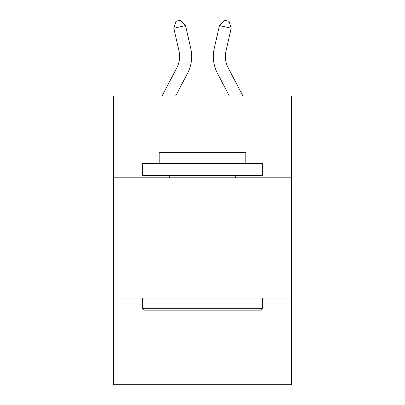 <?xml version="1.0" encoding="UTF-8"?>
<svg xmlns="http://www.w3.org/2000/svg" width="405" height="405" viewBox="0 0 405 405"><rect width="100%" height="100%" fill="white"/><g stroke="black" fill="none" stroke-linecap="round" stroke-linejoin="round"><path stroke-width="0.61" d="M291.539 177.795L291.539 95.975L113.461 95.975L113.461 177.795L291.539 177.795L291.539 384.75L113.461 384.75L113.461 177.795M291.539 298.115L113.461 298.115M176.889 67.675A24.067 24.067 -27.1 0 0 179.035 51.162A24.067 24.067 -27.1 0 1 176.889 67.675A24.067 24.067 -27.1 0 0 179.035 51.162A24.067 24.067 -27.1 0 1 176.889 67.675A24.067 24.067 -27.1 0 0 179.035 51.162A24.067 24.067 -27.1 0 1 176.889 67.675A24.067 24.067 -27.1 0 0 179.035 51.162A24.067 24.067 -27.1 0 1 176.889 67.675A24.067 24.067 -27.1 0 0 179.035 51.162A24.067 24.067 -27.1 0 1 176.889 67.675A24.067 24.067 -27.1 0 0 179.035 51.162A24.067 24.067 -27.1 0 1 176.889 67.675A24.067 24.067 -27.1 0 0 179.035 51.162A24.067 24.067 -27.1 0 1 176.889 67.675A24.067 24.067 -27.1 0 0 179.035 51.162A24.067 24.067 -27.1 0 1 176.889 67.675A24.067 24.067 -27.1 0 0 179.035 51.162A24.067 24.067 -27.1 0 1 176.889 67.675A24.067 24.067 -27.1 0 0 179.035 51.162A24.067 24.067 -27.1 0 1 176.889 67.675A24.067 24.067 -27.1 0 0 179.035 51.162A24.067 24.067 -27.1 0 1 176.889 67.675A24.067 24.067 -27.1 0 0 179.035 51.162A24.067 24.067 -27.1 0 1 176.889 67.675A24.067 24.067 -27.1 0 0 179.035 51.162A24.067 24.067 -27.1 0 1 176.889 67.675A24.067 24.067 -27.1 0 0 179.035 51.162A24.067 24.067 -27.1 0 1 176.889 67.675A24.067 24.067 -27.1 0 0 179.035 51.162A24.067 24.067 -27.1 0 1 176.889 67.675A24.067 24.067 -27.1 0 0 179.035 51.162A24.067 24.067 -27.1 0 1 176.889 67.675A24.067 24.067 -27.1 0 0 179.035 51.162A24.067 24.067 -27.1 0 1 176.889 67.675L162.066 95.975L176.889 67.675A24.067 24.067 -12.2 0 0 179.035 51.162L173.811 28.223L175.937 21.318L180.63 20.25L185.541 25.55L190.77 48.489A36.096 36.096 152.9 0 1 187.55 73.259L175.648 95.975M228.111 67.675A24.067 24.067 29.3 0 1 225.965 51.162A24.067 24.067 29.3 0 0 228.111 67.675A24.067 24.067 29.3 0 1 225.965 51.162A24.067 24.067 29.3 0 0 228.111 67.675A24.067 24.067 29.3 0 1 225.965 51.162A24.067 24.067 29.3 0 0 228.111 67.675A24.067 24.067 29.3 0 1 225.965 51.162A24.067 24.067 29.3 0 0 228.111 67.675A24.067 24.067 29.3 0 1 225.965 51.162A24.067 24.067 29.3 0 0 228.111 67.675A24.067 24.067 29.3 0 1 225.965 51.162A24.067 24.067 29.3 0 0 228.111 67.675A24.067 24.067 29.3 0 1 225.965 51.162A24.067 24.067 29.3 0 0 228.111 67.675A24.067 24.067 29.3 0 1 225.965 51.162A24.067 24.067 29.3 0 0 228.111 67.675A24.067 24.067 29.3 0 1 225.965 51.162A24.067 24.067 29.3 0 0 228.111 67.675A24.067 24.067 29.3 0 1 225.965 51.162A24.067 24.067 29.3 0 0 228.111 67.675A24.067 24.067 29.3 0 1 225.965 51.162A24.067 24.067 29.3 0 0 228.111 67.675A24.067 24.067 29.3 0 1 225.965 51.162A24.067 24.067 29.3 0 0 228.111 67.675A24.067 24.067 29.3 0 1 225.965 51.162A24.067 24.067 29.3 0 0 228.111 67.675A24.067 24.067 29.3 0 1 225.965 51.162A24.067 24.067 29.3 0 0 228.111 67.675A24.067 24.067 29.3 0 1 225.965 51.162A24.067 24.067 29.3 0 0 228.111 67.675A24.067 24.067 29.3 0 1 225.965 51.162A24.067 24.067 29.3 0 0 228.111 67.675A24.067 24.067 29.3 0 1 225.965 51.162A24.067 24.067 29.3 0 0 228.111 67.675L242.934 95.975L228.111 67.675A24.067 24.067 12.2 0 1 225.965 51.162L231.189 28.223L219.459 25.55L214.23 48.489A36.096 36.096 -150.7 0 0 217.45 73.259L229.351 95.975L217.45 73.259M143.78 310.149L142.337 308.706L262.663 308.706L261.22 310.149L143.78 310.149M262.663 163.357L262.663 175.385L142.337 175.385L142.337 163.357L262.663 163.357M159.185 163.357L159.185 152.285L245.815 152.285L245.815 163.357M262.663 298.115L262.663 308.706M142.337 298.115L142.337 308.706M235.229 175.385L235.229 177.795M169.771 175.385L169.771 177.795M185.541 25.55L190.77 48.489L185.541 25.55L190.77 48.489L185.541 25.55L190.77 48.489L185.541 25.55L190.77 48.489L185.541 25.55L190.77 48.489L185.541 25.55L190.77 48.489L185.541 25.55L190.77 48.489L185.541 25.55L190.77 48.489L185.541 25.55L190.77 48.489L185.541 25.55L190.77 48.489L185.541 25.55L190.77 48.489L185.541 25.55L190.77 48.489L185.541 25.55L190.77 48.489L185.541 25.55L190.77 48.489L185.541 25.55L190.77 48.489L185.541 25.55L190.77 48.489L185.541 25.55L190.77 48.489L185.541 25.55L173.811 28.223M219.459 25.55L214.23 48.489L219.459 25.55L214.23 48.489L219.459 25.55L214.23 48.489L219.459 25.55L214.23 48.489L219.459 25.55L214.23 48.489L219.459 25.55L214.23 48.489L219.459 25.55L214.23 48.489L219.459 25.55L214.23 48.489L219.459 25.55L214.23 48.489L219.459 25.55L214.23 48.489L219.459 25.55L214.23 48.489L219.459 25.55L214.23 48.489L219.459 25.55L214.23 48.489L219.459 25.55L214.23 48.489L219.459 25.55L214.23 48.489L219.459 25.55L214.23 48.489L219.459 25.55L214.23 48.489L219.459 25.55L224.37 20.25L229.063 21.318L231.189 28.223"/></g></svg>
